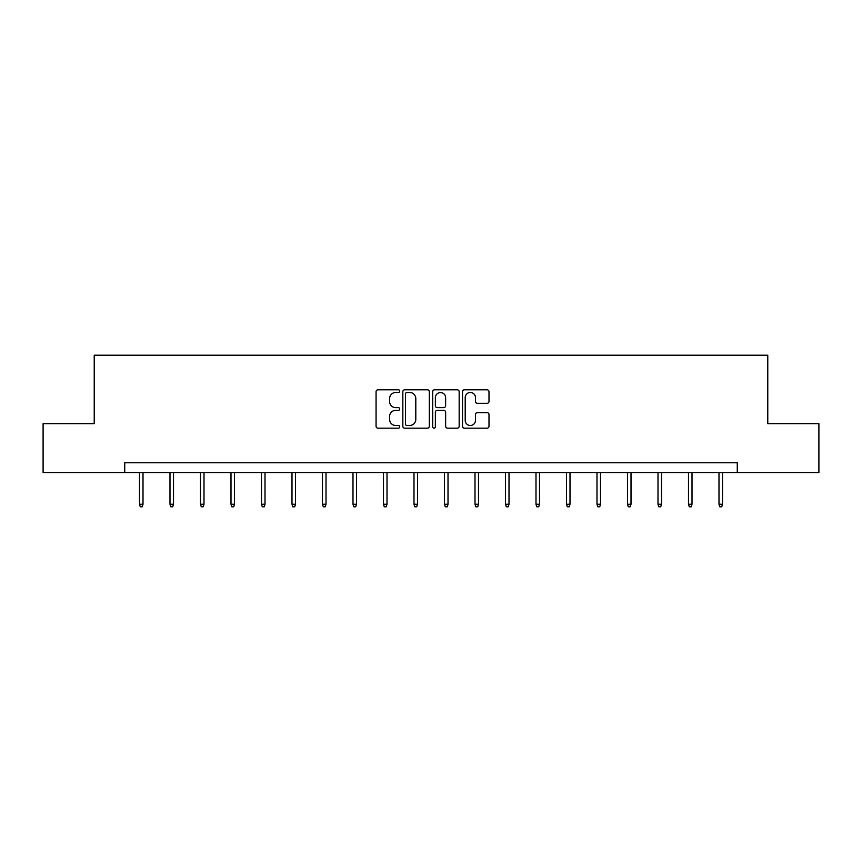 <?xml version="1.0" encoding="UTF-8"?>
<svg xmlns="http://www.w3.org/2000/svg" width="862" height="862" viewBox="0 0 862 862"><rect width="100%" height="100%" fill="white"/><g stroke="black" fill="none" stroke-linecap="round" stroke-linejoin="round"><path stroke-width="1.29" d="M399.72 391.132A1.347 1.347 0 0 0 398.373 389.796L377.987 389.796A1.918 1.918 0 0 0 376.069 391.714L376.069 426.259A1.918 1.918 0 0 0 377.987 428.177L398.373 428.177A1.347 1.347 0 0 0 399.72 426.83A1.347 1.347 0 0 0 398.373 425.494L395.733 425.494A6.142 6.142 0 0 1 389.592 419.352L389.592 416.465A6.142 6.142 0 0 1 395.733 410.334L398.373 410.334A1.347 1.347 0 0 0 399.72 408.987A1.347 1.347 0 0 0 398.373 407.64L395.733 407.64A6.142 6.142 0 0 1 389.592 401.498L389.592 398.621A6.142 6.142 0 0 1 395.733 392.479L398.373 392.479A1.347 1.347 0 0 0 399.72 391.132M487.084 403.319A1.918 1.918 0 0 0 489.002 401.401L489.002 391.714A1.918 1.918 0 0 0 487.084 389.796L464.446 389.796A1.918 1.918 0 0 0 462.517 391.714L462.517 426.259A1.918 1.918 0 0 0 464.446 428.177L487.084 428.177A1.918 1.918 0 0 0 489.002 426.259L489.002 414.547A1.918 1.918 0 0 0 487.084 412.629L477.397 412.629A1.918 1.918 0 0 0 475.479 414.547L475.479 420.354A5.129 5.129 0 0 1 470.34 425.494A5.129 5.129 0 0 1 465.211 420.354L465.211 397.619A5.129 5.129 0 0 1 470.34 392.479A5.129 5.129 0 0 1 475.479 397.619L475.479 401.401A1.918 1.918 0 0 0 477.397 403.319L487.084 403.319M124.731 472.527L43.1 472.527L43.1 423.651L94.227 423.651L94.227 355.219L767.773 355.219L767.773 423.651L818.9 423.651L818.9 472.527L737.269 472.527L737.269 462.754L124.731 462.754L124.731 472.527L737.269 472.527M429.319 391.714A1.918 1.918 0 0 0 427.401 389.796L404.752 389.796A1.918 1.918 0 0 0 402.834 391.714L402.834 426.259A1.918 1.918 0 0 0 404.752 428.177L427.401 428.177A1.918 1.918 0 0 0 429.319 426.259L429.319 391.714M434.599 389.796L457.248 389.796A1.918 1.918 0 0 1 459.166 391.714L459.166 426.259A1.918 1.918 0 0 1 457.248 428.177L447.55 428.177A1.918 1.918 0 0 1 445.632 426.259L445.632 412.251A1.918 1.918 0 0 0 443.714 410.334L437.282 410.334A1.918 1.918 0 0 0 435.364 412.251L435.364 426.83A1.347 1.347 0 0 1 434.028 428.177A1.347 1.347 0 0 1 432.681 426.83L432.681 391.714A1.918 1.918 0 0 1 434.599 389.796M406.864 392.479A1.347 1.347 0 0 0 405.528 393.826L405.528 424.147A1.347 1.347 0 0 0 406.864 425.494L409.655 425.494A6.142 6.142 0 0 0 415.796 419.352L415.796 398.621A6.142 6.142 0 0 0 409.655 392.479L406.864 392.479M445.632 397.705A5.129 5.129 0 0 0 440.504 392.576A5.129 5.129 0 0 0 435.364 397.705L435.364 405.722A1.918 1.918 0 0 0 437.282 407.64L443.714 407.64A1.918 1.918 0 0 0 445.632 405.722L445.632 397.705M143.006 504.238L142.23 506.781L140.269 506.781L139.493 504.238L143.006 504.238L143.006 472.527M139.493 504.238L139.493 472.527M173.51 504.238L172.723 506.781L170.773 506.781L169.986 504.238L173.51 504.238L173.51 472.527M169.986 504.238L169.986 472.527M204.003 504.238L203.227 506.781L201.266 506.781L200.49 504.238L204.003 504.238L204.003 472.527M200.49 504.238L200.49 472.527M234.507 504.238L233.731 506.781L231.77 506.781L230.994 504.238L234.507 504.238L234.507 472.527M230.994 504.238L230.994 472.527M265.011 504.238L264.225 506.781L262.274 506.781L261.488 504.238L265.011 504.238L265.011 472.527M261.488 504.238L261.488 472.527M295.504 504.238L294.729 506.781L292.768 506.781L291.992 504.238L295.504 504.238L295.504 472.527M291.992 504.238L291.992 472.527M326.008 504.238L325.222 506.781L323.272 506.781L322.485 504.238L326.008 504.238L326.008 472.527M322.485 504.238L322.485 472.527M356.512 504.238L355.726 506.781L353.776 506.781L352.989 504.238L356.512 504.238L356.512 472.527M352.989 504.238L352.989 472.527M387.006 504.238L386.23 506.781L384.269 506.781L383.493 504.238L387.006 504.238L387.006 472.527M383.493 504.238L383.493 472.527M417.51 504.238L416.723 506.781L414.773 506.781L413.986 504.238L417.51 504.238L417.51 472.527M413.986 504.238L413.986 472.527M448.014 504.238L447.227 506.781L445.277 506.781L444.49 504.238L448.014 504.238L448.014 472.527M444.49 504.238L444.49 472.527M478.507 504.238L477.731 506.781L475.77 506.781L474.994 504.238L478.507 504.238L478.507 472.527M474.994 504.238L474.994 472.527M509.011 504.238L508.224 506.781L506.274 506.781L505.488 504.238L509.011 504.238L509.011 472.527M505.488 504.238L505.488 472.527M539.515 504.238L538.728 506.781L536.778 506.781L535.992 504.238L539.515 504.238L539.515 472.527M535.992 504.238L535.992 472.527M570.008 504.238L569.232 506.781L567.271 506.781L566.496 504.238L570.008 504.238L570.008 472.527M566.496 504.238L566.496 472.527M600.512 504.238L599.726 506.781L597.775 506.781L596.989 504.238L600.512 504.238L600.512 472.527M596.989 504.238L596.989 472.527M631.016 504.238L630.23 506.781L628.269 506.781L627.493 504.238L631.016 504.238L631.016 472.527M627.493 504.238L627.493 472.527M661.51 504.238L660.734 506.781L658.773 506.781L657.997 504.238L661.51 504.238L661.51 472.527M657.997 504.238L657.997 472.527M692.014 504.238L691.227 506.781L689.277 506.781L688.49 504.238L692.014 504.238L692.014 472.527M688.49 504.238L688.49 472.527M722.507 504.238L721.731 506.781L719.77 506.781L718.994 504.238L722.507 504.238L722.507 472.527M718.994 504.238L718.994 472.527"/></g></svg>
